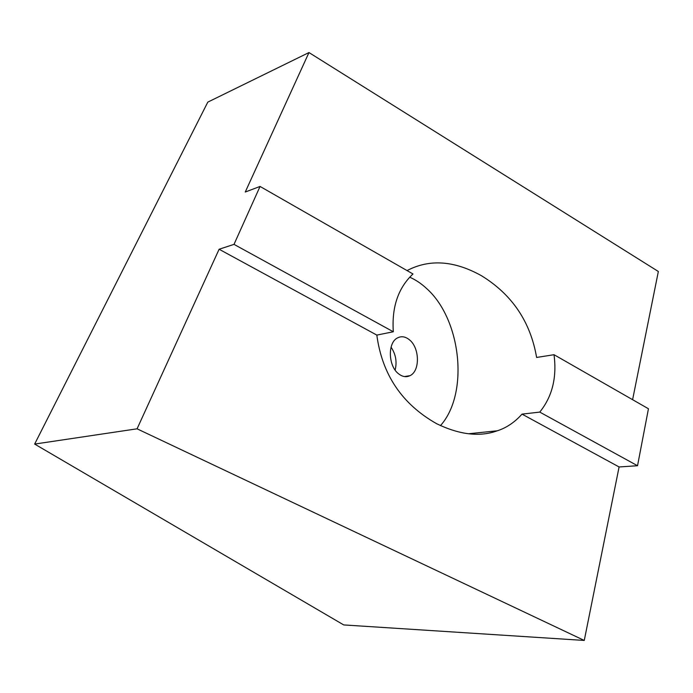 <?xml version="1.0" encoding="UTF-8"?>
<svg xmlns="http://www.w3.org/2000/svg" width="693" height="693" viewBox="0 0 693 693"><rect width="100%" height="100%" fill="white"/><g stroke="black" fill="none" stroke-linecap="round" stroke-linejoin="round"><path stroke-width="1.04" d="M637.534 465.731L648.449 408.757L554.019 354.703C557.007 377.512 552.252 396.639 539.752 412.092L637.534 465.731L619.092 466.961L522.02 414.128C514.656 422.332 506.418 427.884 497.314 430.786C479.868 437.153 459.693 434.814 436.781 423.787C402.139 404.262 382.155 374.705 376.827 335.091L219.109 249.246L137.075 428.811L584.26 640.445L619.092 466.961M632.605 399.688L658.35 271.491L308.974 52.555L207.805 102.122L34.65 444.074L137.075 428.811M34.65 444.074L343.719 624.93L584.26 640.445M308.974 52.555L245.253 192.03L260.048 186.443L234.009 244.369L219.109 249.246M376.827 335.091L393.321 331.765C391.64 307.146 398.189 287.881 412.976 273.978L260.048 186.443M234.009 244.369L393.321 331.765M407.034 270.573C429.452 258.861 454.227 260.559 481.358 275.667C512.04 294.473 530.466 321.734 536.616 357.458L554.019 354.703M409.736 277.209C415.661 279.807 421.275 283.567 426.559 288.479C461.278 319.274 469.256 393.555 440.462 425.623M539.752 412.092L522.02 414.128M409.589 339.934C405.492 336.529 401.429 335.871 397.401 337.967C387.552 342.723 388.175 365.93 398.458 373.709C402.338 376.793 406.167 377.46 409.927 375.693C420.105 371.257 419.811 348.111 409.589 339.934M391.06 347.167C395.781 354.201 397.141 361.841 395.131 370.071M468.641 433.749L497.305 430.786M409.927 375.693L404.452 376.568"/></g></svg>
